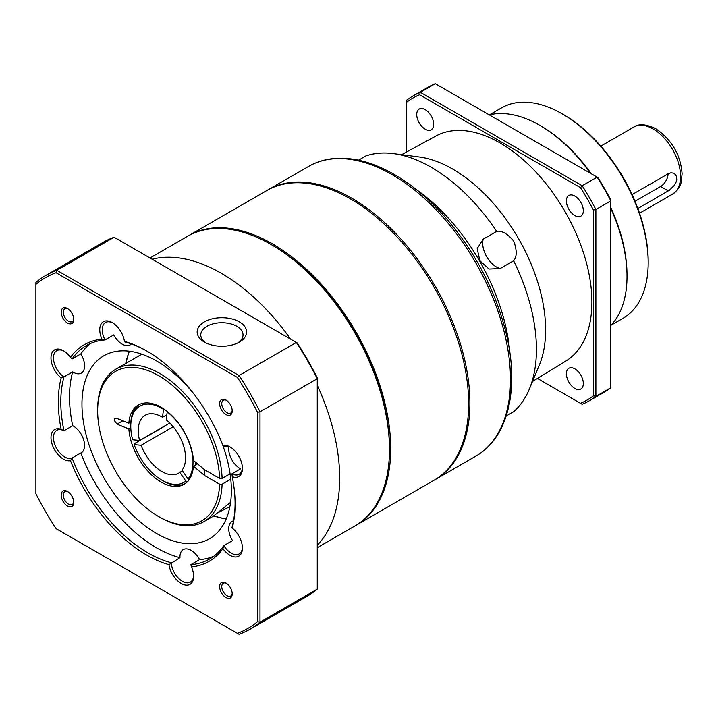 <?xml version="1.0" encoding="UTF-8"?>
<svg xmlns="http://www.w3.org/2000/svg" width="718" height="718" viewBox="0 0 718 718"><rect width="100%" height="100%" fill="white"/><g stroke="black" fill="none" stroke-linecap="round" stroke-linejoin="round"><path stroke-width="1.08" d="M230.092 473.826L222.104 478.439A88.036 50.825 -120 0 0 182.569 391.543A88.036 50.825 -120 0 0 115.885 369.16A88.036 50.825 -120 0 0 97.648 409.457L97.648 410.902A86.277 49.811 -120 0 0 158.651 516.565A86.277 49.811 -120 0 0 219.609 484.183L222.104 484.183A88.036 50.825 -120 0 1 203.921 521.645A88.036 50.825 -120 0 1 159.899 517.283L158.651 516.565M230.765 479.184L222.104 484.183M203.921 521.645L213.129 516.323L230.595 502.304M229.877 506.657L218.577 512.392M222.104 478.439L219.609 478.439A86.277 49.811 -120 0 0 157.413 374.976A86.277 49.811 -120 0 0 97.648 410.902M219.609 478.439L204.657 469.796L204.657 475.549L219.609 484.183M204.657 469.796L193.42 460.435A45.781 26.431 -120 0 0 172.374 416.108A45.781 26.431 -120 0 0 138.26 405.042A45.781 26.431 -120 0 0 128.872 423.171L130.864 422.022M164.081 426.321A45.781 26.431 -120 0 0 164.144 426.492L134.257 443.751L134.167 444.586A44.013 25.417 60 0 0 161.891 480.189L163.139 480.907A45.781 26.431 60 0 0 185.011 483.717M130.793 427.811L128.872 428.924A45.781 26.431 -120 0 0 149.918 473.261A45.781 26.431 -120 0 0 184.032 484.327A45.781 26.431 -120 0 0 193.42 466.188L197.495 463.837M128.872 423.171L116.307 418.226L114.683 418.594L114.063 420.111L116.989 424.167L128.872 428.924M193.42 466.188L204.657 475.549M166.863 414.798L162.519 417.302A33.45 19.314 -120 0 0 145.171 415.282A33.45 19.314 -120 0 0 139.588 440.457L132.677 439.766A44.013 25.417 60 0 1 130.766 426.277L130.766 424.841A45.781 26.431 60 0 1 139.274 404.503M195.511 462.177A45.781 26.431 60 0 1 195.413 465.04M188.026 481.805L185.791 481.078A44.013 25.417 60 0 1 161.891 480.189M130.766 426.277A44.013 25.417 60 0 1 163.498 409.287L163.749 408.928M167.411 411.629L167.213 411.917A44.013 25.417 60 0 1 188.008 478.879L189.346 479.319M185.791 481.078L179.859 472.39L182.525 470.855M173.173 426.761L141.105 445.277A33.45 19.314 -120 0 0 178.62 473.225A33.45 19.314 -120 0 0 179.859 472.39M141.105 445.277L134.167 444.586M162.519 417.302L163.498 409.287M167.213 411.917L166.235 419.904A33.45 19.314 -120 0 1 182.058 470.173L188.008 478.879M139.588 440.457L169.762 423.037M237.371 377.426L56.031 272.723A202.476 116.899 -120 0 0 35.9 284.346L35.9 493.742A202.476 116.899 -120 0 0 56.031 528.619L237.371 633.312A202.476 116.899 -120 0 0 257.511 621.689L257.511 412.294A202.476 116.899 -120 0 0 237.371 377.426L239.067 375.523A204.235 117.914 60 0 1 259.997 411.782L259.997 622.201A204.235 117.914 60 0 1 250.07 629.174A204.235 117.914 60 0 1 239.067 634.29L237.371 633.312M191.464 566.879A17.609 10.169 60 0 1 193.645 576.285A17.609 10.169 60 0 1 182.336 584.066A17.609 10.169 60 0 1 168.954 564.653A125.004 72.177 60 0 1 70.481 460.687A17.609 10.169 60 0 1 51.929 443.634A17.609 10.169 60 0 1 61.156 429.328A125.004 72.177 60 0 1 61.156 377.937A17.609 10.169 60 0 1 51.032 356.64A17.609 10.169 60 0 1 63.426 350.734A17.609 10.169 60 0 1 70.481 357.331A125.004 72.177 60 0 1 101.947 339.165A17.609 10.169 60 0 1 101.193 323.89A17.609 10.169 60 0 1 112.214 322.57A17.609 10.169 60 0 1 124.447 341.391A125.004 72.177 60 0 1 146.705 350.949A125.004 72.177 60 0 1 222.93 445.348A17.609 10.169 60 0 1 229.984 446.892A17.609 10.169 60 0 1 242.433 468.459A17.609 10.169 60 0 1 232.255 476.716A125.004 72.177 60 0 1 235.1 504.054A125.004 72.177 60 0 1 232.255 528.107A17.609 10.169 60 0 1 242.433 548.121A17.609 10.169 60 0 1 235.773 556.997A17.609 10.169 60 0 1 222.93 548.705A125.004 72.177 60 0 1 191.464 566.879L190.844 564.662A123.245 71.154 -120 0 0 209.575 559.035A123.245 71.154 -120 0 0 223.81 545.635A15.85 9.146 -120 0 0 231.223 553.147A15.85 9.146 -120 0 0 239.148 553.937A15.85 9.146 -120 0 0 242.415 547.367M67.474 506.028A8.894 5.134 -120 0 0 73.757 502.394A8.894 5.134 -120 0 0 67.474 491.507A8.894 5.134 -120 0 0 61.183 495.133A8.894 5.134 -120 0 0 67.474 506.028M225.937 414.537A8.894 5.134 -120 0 0 232.219 410.902A8.894 5.134 -120 0 0 225.937 400.016A8.894 5.134 -120 0 0 219.645 403.642A8.894 5.134 -120 0 0 225.937 414.537M225.937 597.511A8.894 5.134 -120 0 0 232.219 593.885A8.894 5.134 -120 0 0 225.937 582.989A8.894 5.134 -120 0 0 219.645 586.624A8.894 5.134 -120 0 0 225.937 597.511M67.474 323.046A8.894 5.134 -120 0 0 73.757 319.42A8.894 5.134 -120 0 0 67.474 308.525A8.894 5.134 -120 0 0 61.183 312.159A8.894 5.134 -120 0 0 67.474 323.046M168.954 564.653L179.976 557.689A123.245 71.154 60 0 1 80.802 453.004L72.087 458.03A123.245 71.154 -120 0 0 171.261 562.724A15.85 9.146 -120 0 0 182.444 581.311A15.85 9.146 -120 0 0 190.369 582.101A15.85 9.146 -120 0 0 193.636 575.531M61.156 429.328L63.974 430.737L72.689 425.702A123.245 71.154 60 0 1 72.689 371.87L63.974 376.905A123.245 71.154 -120 0 0 63.974 430.737A15.85 9.146 -120 0 0 56.749 430.333A15.85 9.146 -120 0 0 54.317 443.024A15.85 9.146 -120 0 0 64.674 456.989A15.85 9.146 -120 0 0 72.087 458.03L70.481 460.687M112.852 322.956A15.85 9.146 -120 0 0 105.528 322.508A15.85 9.146 -120 0 0 105.052 339.937A123.245 71.154 -120 0 0 86.322 345.564A123.245 71.154 -120 0 0 72.087 358.973L80.802 353.938A123.245 71.154 60 0 1 90.836 343.321M101.947 339.165L105.052 339.937L113.767 334.902A15.85 9.146 60 0 0 122.168 344.137A15.85 9.146 60 0 0 130.093 344.918A15.85 9.146 60 0 0 131.34 343.922M147.334 351.317A123.245 71.154 -120 0 0 124.636 341.876L124.447 341.391M228.961 446.569A15.85 9.146 60 0 0 239.938 468.459A15.85 9.146 60 0 0 240.638 468.836L231.923 473.862A15.85 9.146 -120 0 0 239.148 474.275A15.85 9.146 -120 0 0 242.415 467.705M232.255 528.107L231.923 527.703A123.245 71.154 -120 0 0 235.1 503.327M35.9 284.346L35.9 282.398A204.235 117.914 60 0 1 45.826 275.425A204.235 117.914 60 0 1 56.839 270.309L239.067 375.523L296.337 342.459L114.108 237.245L56.839 270.309L56.031 272.723M114.108 237.245A204.235 117.914 -120 0 0 103.096 242.361L45.826 275.425M204.406 342.073A24.735 14.279 0 0 0 239.39 342.073A24.735 14.279 0 0 0 239.39 321.879A24.735 14.279 0 0 0 204.406 321.879A24.735 14.279 0 0 0 204.406 342.073L204.406 342.073M250.07 629.174L307.34 596.111A204.235 117.914 -120 0 0 317.266 589.137L317.266 378.718L259.997 411.782L257.511 412.294M317.266 378.718A204.235 117.914 -120 0 0 296.337 342.459L297.135 342.917A202.476 116.899 60 0 1 317.266 377.794L317.266 378.718M317.266 589.137L259.997 622.201L257.511 621.689M129.437 351.228A105.645 60.994 -120 0 0 125.776 363.452M213.784 515.919A105.645 60.994 -120 0 0 226.224 518.872M221.18 441.04A105.645 60.994 60 0 1 209.485 538.76A105.645 60.994 60 0 1 103.841 477.766A105.645 60.994 60 0 1 103.841 355.778A105.645 60.994 60 0 1 156.668 361.01A105.645 60.994 60 0 1 194.318 394.514M213.776 556.253A123.245 71.154 60 0 1 199.559 559.636L190.844 564.662M233.503 520.873A15.85 9.146 60 0 0 232.013 521.456A15.85 9.146 60 0 0 232.524 540.6L223.81 545.635L222.93 548.705M72.689 425.702A15.85 9.146 60 0 1 83.602 439.596A15.85 9.146 60 0 1 81.313 452.744A15.85 9.146 60 0 1 80.802 453.004M179.976 557.689A15.85 9.146 60 0 1 183.234 549.62A15.85 9.146 60 0 1 199.559 559.636M80.802 353.938A15.85 9.146 60 0 1 81.313 373.082A15.85 9.146 60 0 1 73.389 372.301A15.85 9.146 60 0 1 72.689 371.87M226.484 400.366A7.395 4.272 -120 0 0 223.298 400.258A7.395 4.272 -120 0 0 222.158 406.182A7.395 4.272 -120 0 0 226.996 412.706A7.395 4.272 -120 0 0 230.693 413.065A7.395 4.272 -120 0 0 232.201 410.256M230.622 447.278A15.85 9.146 -120 0 0 223.81 446.569L222.93 445.348M64.064 351.12A15.85 9.146 -120 0 0 56.749 350.671A15.85 9.146 -120 0 0 54.191 362.913A15.85 9.146 -120 0 0 63.974 376.905L61.156 377.937M226.484 583.339A7.395 4.272 -120 0 0 223.298 583.24A7.395 4.272 -120 0 0 222.158 589.164A7.395 4.272 -120 0 0 226.996 595.68A7.395 4.272 -120 0 0 230.693 596.048A7.395 4.272 -120 0 0 232.201 593.23M68.03 491.857A7.395 4.272 -120 0 0 64.835 491.749A7.395 4.272 -120 0 0 63.705 497.673A7.395 4.272 -120 0 0 68.533 504.189A7.395 4.272 -120 0 0 72.231 504.557A7.395 4.272 -120 0 0 73.739 501.738M68.03 308.875A7.395 4.272 -120 0 0 64.835 308.776A7.395 4.272 -120 0 0 63.705 314.699A7.395 4.272 -120 0 0 68.533 321.215A7.395 4.272 -120 0 0 72.231 321.583A7.395 4.272 -120 0 0 73.739 318.765M232.255 476.716L231.923 473.862M72.087 358.973L70.481 357.331M238.017 342.809A21.127 12.197 0 0 0 243.025 334.92A21.127 12.197 0 0 0 221.898 322.723A21.127 12.197 0 0 0 200.771 334.92A21.127 12.197 0 0 0 205.788 342.809M632.082 194.596L668.314 173.675L670.845 172.805L673.269 173.065L675.297 174.393L676.553 176.655L676.778 179.446L675.988 182.417L674.328 185.361L669.382 190.243L637.862 208.507M668.099 173.792A10.564 6.103 -60 0 1 660.632 186.492L635.017 201.282M149.999 257.977L187.569 236.285A167.267 96.571 60 0 1 197.971 231.618A167.267 96.571 60 0 1 271.207 244.569L272.445 245.287A165.508 95.557 60 0 1 389.479 447.987L389.479 449.423A167.267 96.571 60 0 1 354.836 525.998L317.266 547.69M271.207 244.569A167.267 96.571 60 0 1 389.479 449.423M152.126 259.207A167.267 96.571 60 0 1 290.673 339.192M317.266 385.252A167.267 96.571 60 0 1 317.266 545.231M225.156 518.728A106.695 61.604 60 0 1 214.072 515.739M126.081 363.272A106.695 61.604 60 0 1 129.025 352.224M401.622 154.666L436.023 135.953A129.94 75.022 60 0 1 500.033 142.936A129.94 75.022 60 0 1 584.658 256.568A129.94 75.022 60 0 1 565.955 360.992L532.541 381.438M358.506 160.186L365.938 155.896A148.671 85.837 60 0 1 393.383 153.589L419.249 156.973A131.331 75.821 60 0 1 452.753 169.098A131.331 75.821 60 0 1 539.362 365.022L529.354 389.111A148.671 85.837 60 0 1 513.639 411.719L506.208 416.009M537.432 378.44L580.485 403.301A174.303 100.637 -120 0 0 593.409 395.833L593.409 210.033A174.303 100.637 -120 0 0 580.485 187.658L419.581 94.758L420.362 92.335L582.19 185.765L597.134 177.14L597.914 177.597A174.303 100.637 60 0 1 610.838 199.972L610.838 200.878A176.072 101.651 -120 0 0 597.134 177.14L435.305 83.71A176.072 101.651 -120 0 0 428.179 87.201L413.245 95.826A176.072 101.651 60 0 1 420.362 92.335L435.305 83.71M593.409 395.833L595.895 396.372A176.072 101.651 60 0 1 589.307 400.788L604.251 392.163A176.072 101.651 -120 0 0 610.838 387.747L610.838 200.878L595.895 209.503L595.895 396.372L610.838 387.747M589.307 400.788A176.072 101.651 60 0 1 582.19 404.279L580.485 403.301M580.485 187.658L582.19 185.765A176.072 101.651 60 0 1 595.895 209.503L593.409 210.033M419.581 94.758A174.303 100.637 -120 0 0 406.657 102.216L406.657 100.251A176.072 101.651 60 0 1 413.245 95.826M574.858 368.864A11.973 6.911 60 0 1 582.684 379.409A11.973 6.911 60 0 1 580.844 389.003A11.973 6.911 60 0 1 568.871 382.093A11.973 6.911 60 0 1 568.871 368.271A11.973 6.911 60 0 1 574.858 368.864M574.858 196.05A11.973 6.911 60 0 1 582.684 206.596A11.973 6.911 60 0 1 580.844 216.19A11.973 6.911 60 0 1 568.871 209.279A11.973 6.911 60 0 1 568.871 195.458A11.973 6.911 60 0 1 574.858 196.05M425.2 109.648A11.973 6.911 60 0 1 433.026 120.193A11.973 6.911 60 0 1 431.186 129.787A11.973 6.911 60 0 1 419.213 122.877A11.973 6.911 60 0 1 419.213 109.055A11.973 6.911 60 0 1 425.2 109.648M406.657 102.216L406.657 151.929M562.284 113.893L563.531 114.611A119.727 69.125 60 0 1 648.183 261.244L648.183 262.689A121.486 70.14 -120 0 0 562.284 113.893L562.284 113.893A121.486 70.14 -120 0 0 501.541 107.879L489.505 114.826M610.991 325.245L623.027 318.298A121.486 70.14 -120 0 0 648.183 262.689M489.281 114.88A123.245 71.154 60 0 1 539.873 125.399A123.245 71.154 60 0 1 540.699 125.874L541.919 126.592A121.486 70.14 60 0 1 591.273 173.765M610.838 207.637A121.486 70.14 60 0 1 627.002 273.971L627.02 275.389A123.245 71.154 60 0 1 610.838 325.407M540.699 125.874A123.245 71.154 60 0 1 590.456 173.289M610.838 208.588A123.245 71.154 60 0 1 627.02 275.389M393.383 153.589A148.671 85.837 60 0 1 431.312 167.312A148.671 85.837 60 0 1 496.676 231.375C501.774 230.433 507.455 233.673 513.729 241.104C517.041 250.25 517.014 256.802 513.639 260.751A148.671 85.837 60 0 1 529.354 389.111M513.639 260.751L500.195 268.514L489.03 269.044L479.857 260.688L477.192 248.554L483.232 239.139L496.676 231.375M267.374 190.216A167.267 96.571 60 0 1 267.993 189.848A167.267 96.571 60 0 1 351.632 198.132A167.267 96.571 60 0 1 460.902 345.529A167.267 96.571 60 0 1 435.261 479.561A167.267 96.571 60 0 1 434.632 479.92M188.197 235.926A167.267 96.571 60 0 1 188.816 235.567A167.267 96.571 60 0 1 272.445 243.851A167.267 96.571 60 0 1 381.716 391.247A167.267 96.571 60 0 1 356.083 525.28A167.267 96.571 60 0 1 355.455 525.63M188.816 235.567L266.755 190.575A167.267 96.571 60 0 1 350.384 198.859A167.267 96.571 60 0 1 459.655 346.247A167.267 96.571 60 0 1 434.013 480.279L356.083 525.28M122.877 420.775L116.989 424.167M170.022 423.288L169.43 423.234M653.165 128.989A38.736 22.366 60 0 1 678.474 163.121A38.736 22.366 60 0 1 672.533 194.165C677.918 189.992 680.817 185.881 681.22 181.825L682.1 173.927C680.718 154.989 671.958 139.92 655.803 128.728C646.146 124.061 638.805 123.505 633.797 127.068A38.736 22.366 60 0 1 653.165 128.989M660.632 186.492L668.314 190.925M415.919 189.256A148.671 85.837 60 0 1 509.735 351.757M392.216 174.707A167.267 96.571 60 0 1 501.487 322.095A167.267 96.571 60 0 1 475.846 456.127C507.59 438.285 519.24 390.493 506.962 336.724C496.587 292.486 475.881 252.503 444.828 216.773C428.906 198.895 412.069 184.804 394.326 174.492C374.078 162.842 354.809 157.457 336.518 158.328C326.277 158.911 316.961 161.604 308.587 166.423A167.267 96.571 60 0 1 392.216 174.707M500.195 268.514A19.368 11.183 60 0 1 486.705 256.721A19.368 11.183 60 0 1 483.232 239.139M141.841 354.171L115.885 369.16M639.541 213.21L672.533 194.165M600.804 146.122L633.797 127.068M435.261 479.561L475.846 456.127M267.993 189.848L308.587 166.423"/></g></svg>
